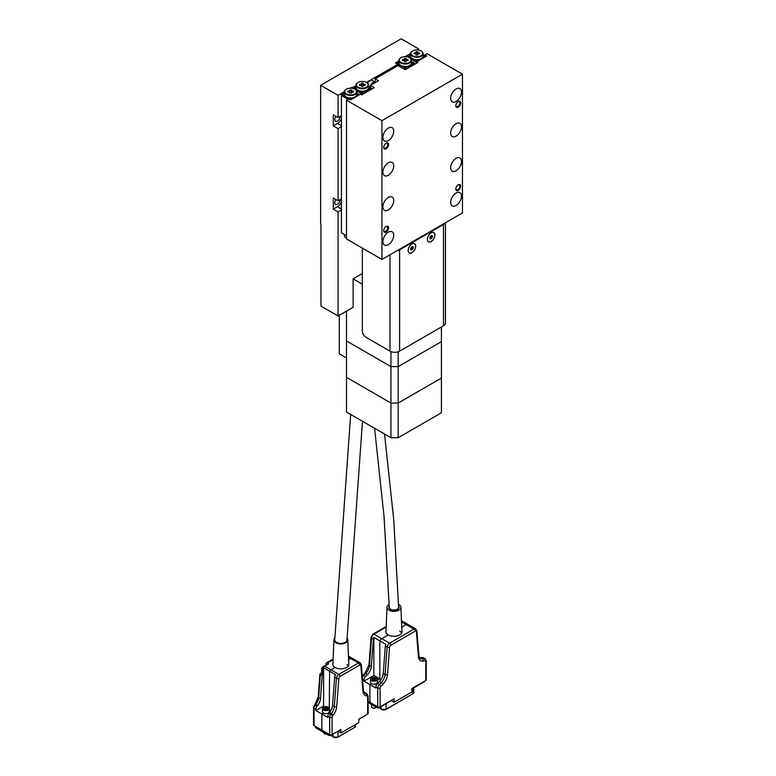 <?xml version="1.0" encoding="UTF-8"?>
<svg xmlns="http://www.w3.org/2000/svg" width="776" height="776" viewBox="0 0 776 776"><rect width="100%" height="100%" fill="white"/><g stroke="black" fill="none" stroke-linecap="round" stroke-linejoin="round"><path stroke-width="1.16" d="M409.641 57.841L409.34 57.666A5.859 3.385 0 0 0 401.046 57.666A5.859 3.385 0 0 0 401.046 62.458A5.859 3.385 0 0 0 409.34 62.458A5.859 3.385 0 0 0 409.34 57.666L409.641 57.841A6.286 3.628 180 0 1 411.484 60.412A6.286 3.628 180 0 1 407.604 63.768A6.286 3.628 180 0 1 400.746 62.982A6.286 3.628 180 0 1 398.903 60.412A6.286 3.628 180 0 1 400.746 57.841A6.286 3.628 180 0 1 400.901 57.754M398.903 60.412L398.903 62.837A6.286 3.628 0 0 0 400.076 64.951A6.286 3.628 0 0 0 400.746 65.407A6.286 3.628 0 0 0 401.531 65.795A6.286 3.628 0 0 0 407.953 66.096A6.286 3.628 0 0 0 410.844 64.437A6.286 3.628 0 0 0 411.484 62.837L411.484 60.412M401.531 65.795L404.762 67.657L407.953 66.096M410.844 64.437L413.54 62.875L411.484 61.401M398.903 61.614L396.846 63.089L400.076 64.951M404.412 69.258L397.807 65.029M414.384 64.466L414.384 63.777L405.615 68.841L405.615 69.539M405.266 67.657L405.615 68.841L404.412 68.841L404.762 67.657M413.54 62.594L414.384 63.079L414.384 63.777L413.54 62.875M396.002 63.292L396.846 62.798M406.042 60.557L408.001 60.557L408.001 59.577L406.042 59.577L406.042 58.442L404.345 58.442L404.345 59.577L402.385 59.577L402.385 60.557L404.345 60.557L404.345 61.682L406.042 61.682L406.042 59.577M406.042 59.83L404.345 59.83M408.001 60.557L408.001 59.577M404.345 60.557L404.345 59.577M402.385 60.557L402.385 59.577M397.807 65.718L397.807 64.33L366.437 82.44A5.859 3.385 180 0 1 366.437 87.222A5.859 3.385 180 0 1 358.143 87.222A5.859 3.385 180 0 1 358.143 82.44A5.859 3.385 180 0 1 366.437 82.44L366.738 82.615A6.286 3.628 0 0 1 368.581 85.176L368.581 87.61A6.286 3.628 180 0 1 367.94 89.201A6.286 3.628 180 0 1 365.06 90.87A6.286 3.628 180 0 1 358.638 90.559A6.286 3.628 180 0 1 357.843 90.171A6.286 3.628 180 0 1 357.173 89.715A6.286 3.628 180 0 1 356 87.61L356 85.176A6.286 3.628 0 0 0 357.843 87.746A6.286 3.628 0 0 0 364.701 88.532A6.286 3.628 0 0 0 368.581 85.176M357.998 82.528A6.286 3.628 0 0 0 357.843 82.615A6.286 3.628 0 0 0 356 85.176M368.581 86.175L370.637 87.649L367.94 89.201M365.06 90.87L361.858 92.422L358.638 90.559M357.173 89.715L353.953 87.853L356 86.378M356.611 90.782L361.509 93.605L361.509 94.856M362.712 94.303L362.712 93.605L371.481 88.542L371.481 89.24M353.953 87.572L353.099 88.493M370.637 87.649L371.481 88.542L370.637 87.358M361.858 92.422L361.509 93.605L362.712 93.605L362.363 92.422M353.953 87.853L353.293 88.542M363.139 85.321L363.139 86.456L361.441 86.456L361.441 85.321L359.492 85.321L359.492 84.341L361.441 84.341L361.441 83.216L363.139 83.216L363.139 84.341L365.098 84.341L365.098 85.321L363.139 85.321L363.139 84.341M365.098 85.321L365.098 84.341M361.441 84.603L363.139 84.603M359.492 85.321L359.492 84.341M361.441 85.321L361.441 84.341M335.892 199.539A3.822 2.212 120 0 0 335.562 204.457A3.822 2.212 120 0 0 337.473 204.272A3.822 2.212 120 0 0 340.179 199.587M335.892 116.284A3.822 2.212 120 0 0 335.562 121.201A3.822 2.212 120 0 0 337.473 121.017A3.822 2.212 120 0 0 340.179 116.332M374.342 83.081A3.996 2.309 120 0 0 373.528 83.41A3.996 2.309 120 0 0 372.713 84.021M369.929 86.951A4.675 2.697 -60 0 1 370.346 85.758M370.598 85.234A4.675 2.697 -60 0 1 373.052 82.576A4.675 2.697 -60 0 1 375.38 82.343A4.675 2.697 -60 0 1 375.497 82.411M375.38 82.343L372.257 80.539A4.675 2.697 120 0 0 369.919 80.772A4.675 2.697 120 0 0 367.591 83.226M341.44 209.956L338.074 211.906L338.074 315.968L353.099 307.296L353.099 278.856L362.353 273.511M418.594 50.1L418.594 48.859L416.702 49.955M410.572 53.495L405.043 56.677M356 85.69L352.498 87.707L351.897 87.368L351.897 88.26M351.897 87.368L350.49 88.183M344.36 91.723L338.074 95.341L338.074 117.545L341.44 115.605M338.074 117.545L333.273 114.77L333.273 125.867L338.074 128.651L341.44 126.701M338.074 128.651L338.074 200.8L341.44 198.86M341.44 201.993A6.8 3.928 120 0 1 337.473 206.697L333.273 209.122L338.074 211.906M333.273 209.122L333.273 198.025L338.074 200.8M338.074 95.341L320.653 85.282L320.653 224.041A1.358 0.786 60 0 1 320.954 225.021L320.954 306.084L338.074 315.968M418.594 48.859L401.163 38.8L320.653 85.282M398.903 60.916L395.401 62.943L397.807 64.33M352.498 87.707L352.498 88.357M339.277 315.279L339.277 353.788L346.494 357.949M398.166 351.78L398.166 403.045L390.949 403.045L346.494 377.378L346.494 340.945L390.949 366.621L398.166 366.621L441.428 341.644L398.166 366.621L390.949 366.621L346.494 340.945L346.494 311.118M390.949 437.732L390.949 403.045L398.166 403.045L398.166 437.732L390.949 437.732L346.494 412.066L346.494 377.378L390.949 403.045L390.949 351.606M362.353 284.2L353.099 278.856M398.166 437.732L441.428 412.754L441.428 378.067L398.166 403.045L441.428 378.067L441.428 327.006M333.273 125.867L337.473 123.442A6.8 3.928 120 0 0 341.44 118.738M421.3 51.119L420.999 50.944A5.859 3.385 0 0 0 412.706 50.944A5.859 3.385 0 0 0 412.706 55.727A5.859 3.385 0 0 0 420.999 55.727A5.859 3.385 0 0 0 420.999 50.944L421.3 51.119A6.286 3.628 180 0 1 423.133 53.68A6.286 3.628 180 0 1 419.253 57.036A6.286 3.628 180 0 1 412.405 56.25A6.286 3.628 180 0 1 410.562 53.68A6.286 3.628 180 0 1 412.405 51.119A6.286 3.628 180 0 1 412.56 51.032M410.562 53.68L410.562 56.114A6.286 3.628 0 0 0 411.736 58.219A6.286 3.628 0 0 0 412.405 58.675A6.286 3.628 0 0 0 413.191 59.063A6.286 3.628 0 0 0 419.612 59.374A6.286 3.628 0 0 0 422.493 57.705A6.286 3.628 0 0 0 423.133 56.114L423.133 53.68M413.191 59.063L416.421 60.926L419.612 59.374M422.493 57.705L425.19 56.153L423.133 54.679M416.072 63.496L416.072 62.109L411.173 59.286M410.562 54.883L408.506 56.357L411.736 58.219M407.652 56.997L408.506 56.066M416.673 62.109L416.072 62.109L416.421 60.926M408.506 56.357L407.856 57.046M416.916 60.926L417.09 61.517M426.043 56.357L425.19 55.862M417.701 53.825L419.651 53.825L419.651 52.846L417.701 52.846L417.701 51.72L416.004 51.72L416.004 52.846L414.045 52.846L414.045 53.825L416.004 53.825L416.004 54.95L417.701 54.95L417.701 52.846M417.701 53.108L416.004 53.108M419.651 53.825L419.651 52.846M416.004 53.825L416.004 52.846M414.045 53.825L414.045 52.846M344.35 234.536L344.35 235.526A6.286 3.628 0 0 0 346.193 238.096L346.193 238.096A6.286 3.628 0 0 0 346.494 238.251M346.494 235.826A6.286 3.628 180 0 1 346.193 235.661A6.286 3.628 180 0 1 345.524 235.206L341.44 232.858L341.44 95.487L348.055 99.299M355.078 89.347L354.777 89.172A5.859 3.385 180 0 1 354.777 93.954A5.859 3.385 180 0 1 346.494 93.954A5.859 3.385 180 0 1 346.494 89.172A5.859 3.385 180 0 1 354.777 89.172L355.078 89.347A6.286 3.628 0 0 1 356.921 91.907L356.921 94.342A6.286 3.628 180 0 1 356.281 95.933A6.286 3.628 180 0 1 353.4 97.601A6.286 3.628 180 0 1 346.979 97.291A6.286 3.628 180 0 1 346.193 96.903A6.286 3.628 180 0 1 345.524 96.447A6.286 3.628 180 0 1 344.35 94.342L344.35 91.907A6.286 3.628 0 0 0 346.193 94.478A6.286 3.628 0 0 0 353.041 95.264A6.286 3.628 0 0 0 356.921 91.907M346.348 89.259A6.286 3.628 0 0 0 346.193 89.347A6.286 3.628 0 0 0 344.35 91.907M356.921 92.907L358.978 94.381L356.281 95.933M353.4 97.601L350.209 99.153L346.979 97.291M345.524 96.447L342.294 94.585L344.35 93.11M342.294 94.294L341.44 94.788L341.44 95.487L342.294 94.585M358.978 94.09L359.831 94.585M350.704 99.153L350.878 99.745M350.034 99.745L350.209 99.153M351.489 92.053L351.489 93.178L349.782 93.178L349.782 92.053L347.832 92.053L347.832 91.073L349.782 91.073L349.782 89.948L351.489 89.948L351.489 91.073L353.439 91.073L353.439 92.053L351.489 92.053L351.489 91.073M353.439 92.053L353.439 91.073M349.782 91.335L351.489 91.335M347.832 92.053L347.832 91.073M349.782 92.053L349.782 91.073M415.645 246.137A5.267 3.046 120 0 0 414.559 243.732A5.267 3.046 120 0 0 410.494 245.138A5.267 3.046 120 0 0 408.195 250.444A5.267 3.046 120 0 0 409.291 252.85A5.267 3.046 120 0 0 413.346 251.443A5.267 3.046 120 0 0 415.645 246.137M411.891 243.936A5.267 3.046 -60 0 1 414.5 243.693A5.267 3.046 -60 0 1 414.529 243.713M434.87 235.041A5.267 3.046 120 0 0 433.784 232.625A5.267 3.046 120 0 0 429.72 234.042A5.267 3.046 120 0 0 427.421 239.338A5.267 3.046 120 0 0 428.517 241.753A5.267 3.046 120 0 0 432.571 240.347A5.267 3.046 120 0 0 434.87 235.041M431.116 232.839A5.267 3.046 -60 0 1 433.726 232.596A5.267 3.046 -60 0 1 433.755 232.616L433.784 232.625M431.146 232.819L431.146 232.819A5.354 3.094 120 0 0 427.363 239.377A5.354 3.094 120 0 0 431.146 241.559A5.354 3.094 120 0 0 434.938 235.002A5.354 3.094 120 0 0 431.146 232.819M411.92 243.926L411.92 243.916A5.354 3.094 120 0 0 408.137 250.473A5.354 3.094 120 0 0 411.92 252.666A5.354 3.094 120 0 0 415.703 246.108A5.354 3.094 120 0 0 411.92 243.916M445.453 222.751L445.453 323.049A6.8 3.928 180 0 1 443.465 325.823L399.601 351.15A6.8 3.928 180 0 1 389.988 351.15L365.962 337.269A5.102 2.939 -120 0 1 362.353 331.032L362.353 248.116M429.982 238.184L431.572 236.399L431.417 235.681M410.698 249.368L411.775 248.679L412.25 246.7M445.143 222.935A6.8 3.928 180 0 1 443.465 224.526L399.601 249.853A6.8 3.928 180 0 1 396.846 250.823M409.291 252.85L409.224 252.821A5.267 3.046 -60 0 1 409.224 252.821A5.267 3.046 -60 0 1 408.137 250.444M428.488 241.734A5.267 3.046 -60 0 1 428.459 241.714A5.267 3.046 -60 0 1 427.363 239.338M430.855 235.797L429.826 237.466L430.117 238.862L431.446 238.591L432.475 236.922L432.174 235.526L430.855 235.797M410.533 249.174L411.29 250.085L412.677 249.203L413.307 247.408L412.551 246.496L411.173 247.379L410.533 249.174M412.405 246.894L413.307 247.408M411.775 248.679L412.677 249.203M431.572 236.399L432.475 236.922M430.544 238.067L431.446 238.591M458.247 184.814L458.247 184.814A3.443 1.988 120 0 0 455.813 189.024A3.443 1.988 120 0 0 458.247 190.43A3.443 1.988 120 0 0 460.682 186.211A3.443 1.988 120 0 0 458.247 184.814M455.822 188.743A2.803 1.62 120 0 0 456.395 189.79A2.803 1.62 120 0 0 457.801 189.645A2.803 1.62 120 0 0 459.625 187.181A2.803 1.62 120 0 0 459.198 184.93A2.803 1.62 120 0 0 458.015 184.96M386.147 226.437L386.147 226.437A3.443 1.988 120 0 0 383.713 230.656A3.443 1.988 120 0 0 386.147 232.053A3.443 1.988 120 0 0 388.582 227.843A3.443 1.988 120 0 0 386.147 226.437M383.722 230.375A2.803 1.62 120 0 0 384.295 231.413A2.803 1.62 120 0 0 385.691 231.277A2.803 1.62 120 0 0 387.525 228.804A2.803 1.62 120 0 0 387.098 226.563A2.803 1.62 120 0 0 385.905 226.582M386.147 143.182L386.147 143.182A3.443 1.988 120 0 0 383.713 147.391A3.443 1.988 120 0 0 386.147 148.798A3.443 1.988 120 0 0 388.582 144.588A3.443 1.988 120 0 0 386.147 143.182M383.722 147.12A2.803 1.62 120 0 0 384.295 148.158A2.803 1.62 120 0 0 385.691 148.022A2.803 1.62 120 0 0 387.525 145.549A2.803 1.62 120 0 0 387.098 143.298A2.803 1.62 120 0 0 385.905 143.327M458.247 101.549L458.247 101.549A3.443 1.988 120 0 0 455.813 105.769A3.443 1.988 120 0 0 458.247 107.175A3.443 1.988 120 0 0 460.682 102.956A3.443 1.988 120 0 0 458.247 101.549M455.822 105.487A2.803 1.62 120 0 0 456.395 106.535A2.803 1.62 120 0 0 457.801 106.39A2.803 1.62 120 0 0 459.625 103.926A2.803 1.62 120 0 0 459.198 101.675A2.803 1.62 120 0 0 458.015 101.704M456.084 136.139A7.644 4.413 120 0 0 461.08 129.398A7.644 4.413 120 0 0 459.906 123.268A7.644 4.413 120 0 0 456.084 123.656A7.644 4.413 120 0 0 451.089 130.387A7.644 4.413 120 0 0 452.262 136.518A7.644 4.413 120 0 0 456.084 136.139M388.31 232.16A7.644 4.413 -60 0 1 392.132 231.781A7.644 4.413 -60 0 1 393.306 237.912A7.644 4.413 -60 0 1 388.31 244.653A7.644 4.413 -60 0 1 384.489 245.032A7.644 4.413 -60 0 1 383.315 238.901A7.644 4.413 -60 0 1 388.31 232.16M388.31 197.473A7.644 4.413 -60 0 1 392.132 197.094A7.644 4.413 -60 0 1 393.306 203.225A7.644 4.413 -60 0 1 388.31 209.956A7.644 4.413 -60 0 1 384.489 210.335A7.644 4.413 -60 0 1 383.315 204.214A7.644 4.413 -60 0 1 388.31 197.473M388.31 162.785A7.644 4.413 -60 0 1 392.132 162.397A7.644 4.413 -60 0 1 393.306 168.528A7.644 4.413 -60 0 1 388.31 175.269A7.644 4.413 -60 0 1 384.489 175.648A7.644 4.413 -60 0 1 383.315 169.517A7.644 4.413 -60 0 1 388.31 162.785M388.31 128.089A7.644 4.413 -60 0 1 392.132 127.71A7.644 4.413 -60 0 1 393.306 133.841A7.644 4.413 -60 0 1 388.31 140.582A7.644 4.413 -60 0 1 384.489 140.96A7.644 4.413 -60 0 1 383.315 134.83A7.644 4.413 -60 0 1 388.31 128.089M456.084 101.452A7.644 4.413 120 0 0 461.08 94.711A7.644 4.413 120 0 0 459.906 88.58A7.644 4.413 120 0 0 456.084 88.959A7.644 4.413 120 0 0 451.089 95.7A7.644 4.413 120 0 0 452.262 101.831A7.644 4.413 120 0 0 456.084 101.452M456.084 170.827A7.644 4.413 120 0 0 461.08 164.095A7.644 4.413 120 0 0 459.906 157.964A7.644 4.413 120 0 0 456.084 158.343A7.644 4.413 120 0 0 451.089 165.084A7.644 4.413 120 0 0 452.262 171.205A7.644 4.413 120 0 0 456.084 170.827M456.084 205.524A7.644 4.413 120 0 0 461.08 198.782A7.644 4.413 120 0 0 459.906 192.652A7.644 4.413 120 0 0 456.084 193.03A7.644 4.413 120 0 0 451.089 199.771A7.644 4.413 120 0 0 452.262 205.902A7.644 4.413 120 0 0 456.084 205.524M370.346 87.193L370.346 85.389L374.245 87.639L361.635 94.924L360.433 94.236L350.451 99.988L348.657 98.95L346.494 100.201L381.938 120.668L381.938 259.426L346.494 238.959L346.494 100.201M381.938 259.426L462.457 212.944L462.457 74.186L427.004 53.719L424.841 54.97L426.645 56.008L416.673 61.76L417.866 62.458L405.256 69.743L398.04 65.582L375.206 78.764L375.206 82.246M370.346 85.389L378.513 80.675L375.206 78.764M462.457 74.186L381.938 120.668M416.673 63.157L416.673 61.76M424.841 55.659L424.841 54.97M367.64 696.77A1.698 0.98 0 0 0 368.134 696.082L368.134 713.377A1.698 0.98 180 0 1 367.64 714.075L367.64 696.77A1.698 0.98 120 0 0 367.058 695.917L366.447 695.849A10.195 5.888 -60 0 1 362.984 691.465L360.869 665.682A1.698 0.98 120 0 0 359.676 665.11A1.698 0.98 -120 0 0 358.473 663.034L338.831 674.373A3.395 1.959 120 0 0 336.435 678.282L334.33 706.49A8.497 4.908 -60 0 1 331.449 713.474L330.828 714.26A3.395 1.959 120 0 0 329.664 717.305L329.664 734.61L321.856 730.1L321.856 714.007L323.476 713.066A3.395 1.959 -0 0 0 327.181 713.493A3.395 1.959 -0 0 0 329.276 711.679L329.276 708.624A3.395 1.959 180 0 1 327.181 710.438A3.395 1.959 180 0 1 323.476 710.021A3.395 1.959 180 0 1 322.486 708.624A3.395 1.959 180 0 1 324.581 706.82A3.395 1.959 180 0 1 328.287 707.237A3.395 1.959 180 0 1 329.276 708.624M338.074 731.283L340.965 732.942L358.745 722.679L358.745 719.207L367.64 714.075M340.965 732.942L340.965 729.479L332.07 734.61L332.07 717.305A1.698 0.98 -60 0 1 332.652 715.782L333.263 714.997A10.195 5.888 120 0 0 336.726 706.626L338.84 678.408A1.698 0.98 -60 0 1 340.034 676.449L359.676 665.11M329.664 734.61A1.698 0.98 0 0 0 332.07 734.61M332.07 717.305A1.698 0.98 180 0 1 329.664 717.305L327.86 716.267L327.86 717.47L321.856 714.007L323.476 713.066A3.395 1.959 -0 0 1 322.486 711.679L322.486 708.624M327.86 716.267A3.395 1.959 -60 0 1 329.024 713.222L329.645 712.436A8.497 4.908 120 0 0 332.526 705.452L334.64 677.235A3.395 1.959 -60 0 1 335.61 674.674L329.606 671.211A3.395 1.959 -60 0 1 331.022 669.863L335.135 667.486A8.07 4.656 0 0 0 343.933 668.495A8.07 4.656 0 0 0 348.919 664.188A8.07 4.656 0 0 0 348.744 663.228M348.599 659.707L350.665 658.523A3.395 1.959 120 0 1 352.081 658.232A3.395 1.959 120 0 0 350.665 658.523L348.599 659.707M331.012 710.341L329.276 709.72L329.606 671.211A3.395 1.959 -60 0 1 331.022 669.863L335.135 667.486A8.07 4.656 0 0 1 332.768 664.188A8.07 4.656 0 0 1 332.943 663.228M367.058 695.917A1.698 1.348 -83.2 0 0 366.476 693.676A3.395 1.959 -60 0 1 366.932 693.831L365.137 692.784A3.395 1.959 120 0 0 364.671 692.638L364.06 692.561A8.497 4.908 -60 0 1 364.041 692.561L365.865 693.608L364.671 692.638M348.502 657.272L358.473 663.034A3.395 1.959 -60 0 1 360.171 662.859L358.366 661.821A3.395 1.959 120 0 0 358.085 661.705L348.463 656.147M348.337 665.924A8.07 4.656 0 0 0 346.959 664.615M322.059 672.462L320.41 673.423L320.401 674.81L321.846 675.644L322.263 670.095A3.395 1.959 -60 0 1 324.649 666.186L338.831 674.373A1.698 0.98 -120 0 1 340.034 676.449M333.088 659.648L327.2 663.043L328.646 663.878L324.649 666.186M324.814 706.761L323.602 706.063L315.851 710.535L315.851 709.332A3.395 1.959 -60 0 1 317.006 706.276L317.626 705.5A8.497 4.908 120 0 0 320.507 698.516L322.622 670.299A3.395 1.959 -60 0 1 323.602 667.738L329.606 671.211L329.276 709.342M320.41 673.423L318.703 697.478A8.497 4.908 -60 0 1 315.822 704.453L315.211 705.238A3.395 1.959 120 0 0 314.047 708.284L314.047 725.589L321.856 730.1L321.856 714.007L315.851 710.535M314.047 725.589A1.698 0.98 180 0 1 313.543 724.9L313.543 707.596A1.698 0.98 0 0 0 314.047 708.284L315.851 709.332M327.2 663.043A1.698 0.98 -120 0 0 326.356 662.966A1.698 0.98 -120 0 0 325.998 663.742L325.998 665.401M323.602 706.063L323.602 667.738M346.959 637.988A6.965 4.026 180 0 1 347.813 639.812A6.965 4.026 180 0 1 345.766 642.751A6.965 4.026 180 0 1 338.103 643.605A6.965 4.026 180 0 1 333.874 639.812A6.965 4.026 180 0 1 334.728 637.979M326.405 733.97A2.377 1.377 180 0 1 324.203 733.601L324.795 733.95A1.533 0.883 -0 0 0 326.618 734.096M324.795 733.95L324.203 733.601A2.377 1.377 180 0 1 323.505 732.631L323.505 732.302M326.735 708.139L328.432 708.139L328.432 709.118L326.735 709.118L326.735 710.098L323.33 709.118L323.33 708.139L325.028 708.139L325.028 707.159L326.735 707.159L326.735 709.118M328.432 709.118L328.432 708.139M325.028 708.546L326.735 708.546M325.028 709.118L325.028 708.139M323.33 709.118L323.33 708.139M315.968 726.705L315.968 727.946L328.704 735.308L328.704 734.057M315.968 727.946A1.698 0.98 180 0 1 315.473 727.257L315.473 726.414M331.11 734.891L339.762 730.313M358.745 719.352L365.719 715.327M332.982 734.222L332.982 736.773L331.129 735.289A1.698 0.98 180 0 1 328.704 735.308M401.522 621.886L406.178 624.583A3.395 1.959 120 0 1 407.885 624.408A3.395 1.959 120 0 1 408.079 624.554A3.395 1.959 120 0 0 407.885 624.408A3.395 1.959 120 0 0 406.178 624.583L401.735 627.144L406.178 624.583L413.996 629.093L389.542 643.207L381.734 638.697A3.395 1.959 120 0 0 379.833 640.86L385.808 644.303A3.395 1.959 120 0 0 385.313 646.049L387.146 647.116L385.1 674.46L383.266 673.393L385.313 646.049M380.987 679.543L379.833 678.874L377.291 680.348L379.833 678.874L379.833 640.86L373.867 637.406A3.395 1.959 120 0 0 373.363 639.152L371.529 638.095L369.483 665.439L371.316 666.497L373.363 639.152M386.176 627.105L373.925 634.186L381.734 638.697L388.252 634.933A8.07 4.656 180 0 0 397.05 635.942A8.07 4.656 180 0 0 402.026 631.635A8.07 4.656 180 0 0 401.881 630.752M394.082 702.28L394.082 698.807L380.133 706.858L380.133 688.021A1.698 0.98 -60 0 1 380.919 686.275L382.859 684.306A10.195 5.888 120 0 0 387.505 674.587L389.552 647.242A1.698 0.98 -60 0 1 390.745 645.283L415.189 631.169A1.698 0.98 -60 0 1 416.392 631.742L418.439 656.719A10.195 5.888 120 0 0 423.085 661.084L425.025 660.812A1.698 0.98 -60 0 1 425.801 661.656L425.801 680.494L411.862 688.545L411.862 692.008L394.082 702.28L391.434 700.757M420.466 657.786L422.406 657.514A3.395 1.959 -60 0 1 423.26 657.65L425.102 658.717A3.395 1.959 120 0 0 424.249 658.572L422.299 658.853L420.466 657.786A8.497 4.908 -60 0 1 419.486 657.805M377.456 683.462L379.396 681.503L381.229 682.56L379.289 684.529L377.456 683.462A3.395 1.959 120 0 0 375.894 686.964L375.894 688.05L369.919 684.607L371.558 683.656L369.919 684.607L369.919 702.348L369.919 684.607L363.954 681.153L363.954 680.067L362.547 679.252M375.894 686.964L377.737 688.021L377.737 706.858L368.134 701.32M392.879 699.506L379.289 707.77A1.513 0.873 180 0 1 377.155 707.77L368.134 702.561M425.801 680.494A1.698 0.98 -0 0 0 426.296 679.805L426.296 660.968L425.102 658.717M377.737 706.858A1.698 0.98 -0 0 0 380.133 706.858M379.396 681.503A8.497 4.908 120 0 0 383.266 673.393M401.667 633.022A8.07 4.656 -0 0 0 399.669 631.121M373.867 637.406L373.867 675.43L379.833 678.874L379.833 640.86A3.395 1.959 120 0 1 381.734 638.697L388.252 634.933A8.07 4.656 -0 0 1 385.885 631.635A8.07 4.656 -0 0 1 386.031 630.752M367.455 674.606L365.612 673.539L363.672 675.508L365.506 676.565L367.455 674.606A8.497 4.908 120 0 0 371.316 666.497M365.506 676.565A3.395 1.959 120 0 0 363.954 680.067M373.867 675.43L363.954 681.153M389.28 606.182A5.102 2.939 -0 0 0 388.863 607.356A5.102 2.939 -0 0 0 390.347 609.432A5.102 2.939 -0 0 0 395.905 610.072A5.102 2.939 -0 0 0 399.058 607.356A5.102 2.939 -0 0 0 398.631 606.172M389.28 604.378A6.965 4.026 -0 0 0 386.991 607.259A6.965 4.026 -0 0 0 389.028 610.198A6.965 4.026 -0 0 0 396.701 611.052A6.965 4.026 -0 0 0 400.92 607.259A6.965 4.026 -0 0 0 398.883 604.514A6.965 4.026 -0 0 0 398.621 604.368M424.695 681.134L424.695 681.192A1.513 0.873 180 0 1 424.249 681.813L411.862 688.962M373.615 679.941L373.615 678.534L374.236 678.544L374.236 679.941L375.225 680.503A2.551 1.474 -0 0 0 375.73 680.28A2.551 1.474 -0 0 0 376.127 679.98L375.138 679.407L374.866 680.3M376.156 707.188A2.377 1.377 180 0 1 375.613 707.663L375.012 708.013A1.533 0.883 180 0 1 372.849 708.013A1.533 0.883 180 0 1 372.616 707.838M375.012 708.013L375.613 707.663A2.377 1.377 180 0 1 372.247 707.663A2.377 1.377 180 0 1 371.549 706.693L371.549 704.53M376.302 680.61A3.356 1.94 180 0 1 372.645 681.027A3.356 1.94 180 0 1 370.579 679.233A3.356 1.94 180 0 1 371.558 677.865A3.356 1.94 180 0 1 375.215 677.448A3.356 1.94 180 0 1 377.291 679.233A3.356 1.94 180 0 1 376.302 680.61M377.291 679.233L377.291 682.288A3.356 1.94 180 0 1 376.302 683.656A3.356 1.94 180 0 1 372.645 684.083A3.356 1.94 180 0 1 370.579 682.288L370.579 679.233M374.779 680.251L376.127 678.486A2.551 1.474 -0 0 0 375.225 677.972L374.236 678.544M374.245 679.941L372.635 680.503A2.551 1.474 -0 0 1 371.733 679.98L372.722 679.058L373.081 680.242M373.615 678.534L372.635 677.972A2.551 1.474 -0 0 0 371.733 678.486L372.722 679.058M372.606 678.99L372.635 677.972M375.254 678.99L375.225 677.972M372.984 680.3L372.713 679.417M337.473 206.697L341.44 208.986M337.473 123.442L341.44 125.731M389.988 351.15L389.988 254.78M443.465 325.823L443.465 224.526M399.601 351.15L399.601 249.853M332.652 715.782L329.024 713.222M333.263 714.997L329.645 712.436M336.726 706.626A1.698 0.892 -175.7 0 1 334.33 706.49L332.526 705.452M338.84 678.408A1.698 0.892 -175.7 0 1 336.435 678.282L334.64 677.235M362.984 691.465A1.698 1.067 -4.7 0 0 363.478 690.63L364.72 693.23A8.497 4.908 120 0 0 365.865 693.608A1.698 1.348 -83.2 0 1 366.447 695.849M360.869 665.682A1.698 1.067 -4.7 0 0 361.364 664.848L360.171 662.859M313.543 707.596L314.493 705.025L317.006 706.276M314.493 705.025L315.105 704.239L317.626 705.5M315.105 704.239L318.209 696.78A1.698 0.892 4.3 0 0 318.703 697.478L320.507 698.516M331.042 735.347L332.982 736.773A3.327 1.921 0 0 0 333.321 737.006A3.327 1.921 0 0 0 338.026 737.006L354.613 727.422A3.327 1.921 0 0 0 355.592 726.064L355.592 724.503M333.302 736.987L337.715 737.181A2.891 1.668 180 0 1 333.631 737.181M354.312 727.597L337.938 737.2L338.026 731.312M355.592 726.064L354.525 727.616L354.613 725.065M422.406 657.514L424.249 658.572A1.698 1.261 -98.1 0 1 425.025 660.812M423.085 661.084A1.698 1.261 -98.1 0 0 422.299 658.853A8.497 4.908 -60 0 1 420.165 658.494L418.933 655.895A1.698 1.067 -4.7 0 1 418.439 656.719M401.473 620.713L415.693 628.919A3.395 1.959 120 0 0 413.996 629.093A1.698 0.98 -120 0 1 415.189 631.169M387.505 674.587A1.698 0.892 4.3 0 1 385.1 674.46A8.497 4.908 -60 0 1 381.229 682.56A1.698 0.572 44.7 0 1 382.859 684.306M390.745 645.283A1.698 0.98 60 0 0 389.542 643.207A3.395 1.959 120 0 0 387.146 647.116A1.698 0.892 4.3 0 0 389.552 647.242M380.919 686.275A1.698 0.572 44.7 0 0 379.289 684.529A3.395 1.959 120 0 0 377.737 688.021A1.698 0.98 -0 0 0 380.133 688.021M416.392 631.742A1.698 1.067 -4.7 0 0 416.887 630.907L415.693 628.919M425.801 661.656A1.698 0.98 -0 0 0 426.296 660.968M368.988 664.741A1.698 0.892 -175.7 0 0 369.483 665.439A8.497 4.908 -60 0 1 365.612 673.539A1.698 0.572 -135.3 0 0 364.827 673.403L368.988 664.741L371.035 637.397A1.698 0.892 -175.7 0 0 371.529 638.095A3.395 1.959 120 0 1 373.925 634.186A1.698 0.98 -120 0 0 373.072 634.099L386.205 626.523M364.827 673.403L362.887 675.362A1.698 0.572 -135.3 0 1 363.672 675.508A3.395 1.959 120 0 0 362.402 677.516M377.155 707.77L377.155 706.519M381.346 709.245L379.289 707.13M379.386 707.712L381.026 709.031A3.327 1.921 -0 0 0 386.07 709.264L385.769 709.439A2.891 1.668 180 0 1 381.54 709.351M386.07 703.851L386.07 709.264L412.793 693.831L412.793 688.419M381.026 706.761L381.113 709.215L385.982 709.458L412.793 693.831A3.327 1.921 -0 0 0 413.773 692.473L413.773 687.856M413.773 692.473L412.493 694.006M374.585 428.284L384.081 516.971L389.28 607.356A4.675 2.697 0 0 0 390.648 609.267A4.675 2.697 0 0 0 395.741 609.849A4.675 2.697 0 0 0 398.631 607.356L398.631 608.529M350.674 414.481L334.728 639.909A6.121 3.531 0 0 0 336.512 642.402A6.121 3.531 0 0 0 343.186 643.168A6.121 3.531 0 0 0 346.959 639.909L362.47 421.29M368.134 696.082L366.932 693.831M363.478 690.63L361.364 664.848M325.542 665.672A4.578 4.578 0 0 0 322.079 672.501M318.209 696.78L319.906 674.082M326.356 662.966L333.108 659.057M347.813 639.812L348.812 664.945M333.874 639.812L332.875 664.945M416.887 630.907L418.933 655.895M373.072 634.099L371.035 637.397M362.887 675.362L362.285 676.119M386.991 607.259L385.973 632.304M400.92 607.259L401.949 632.304M372.849 708.013L372.247 707.663M389.28 607.356L389.28 608.529M398.631 607.356L393.733 519.678L384.537 434.036"/></g></svg>
